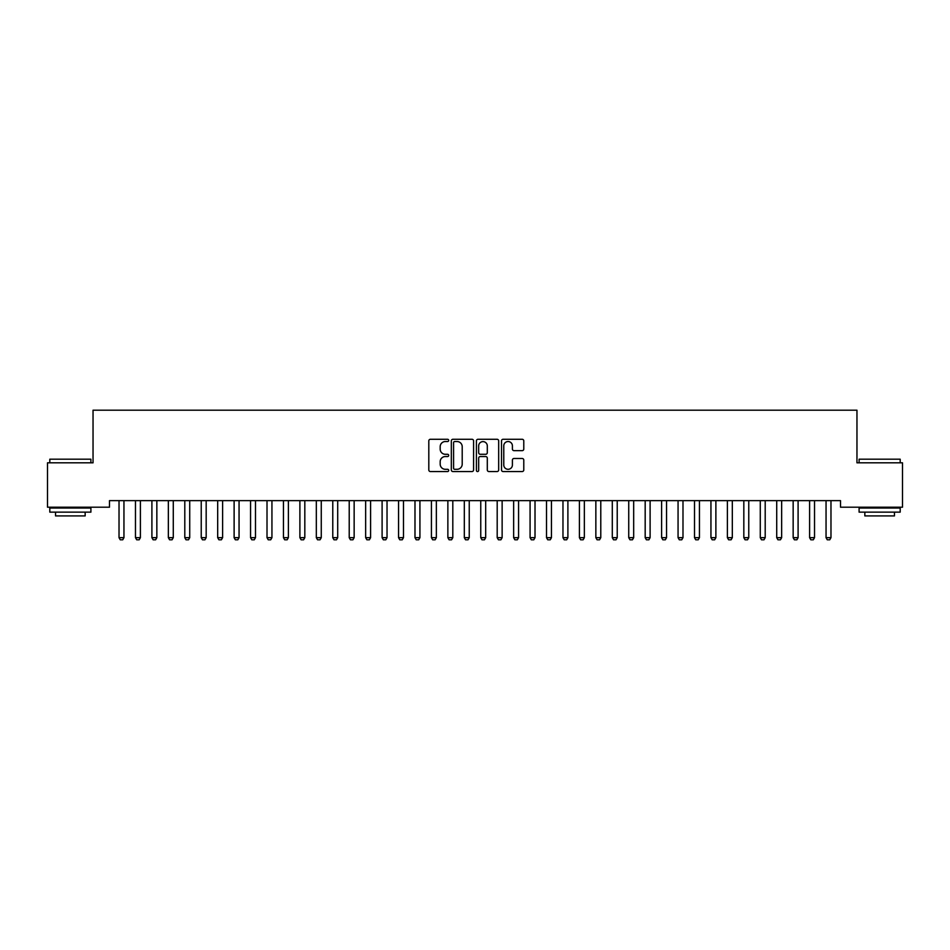 <?xml version="1.0" encoding="UTF-8"?>
<svg xmlns="http://www.w3.org/2000/svg" width="950" height="950" viewBox="0 0 950 950"><rect width="100%" height="100%" fill="white"/><g stroke="black" fill="none" stroke-linecap="round" stroke-linejoin="round"><path stroke-width="1.43" d="M448.697 440.408A1.128 1.128 0 0 0 447.569 439.28L430.421 439.28A1.615 1.615 0 0 0 428.806 440.895L428.806 469.941A1.615 1.615 0 0 0 430.421 471.556L447.569 471.556A1.128 1.128 0 0 0 448.697 470.428A1.128 1.128 0 0 0 447.569 469.3L445.348 469.3A5.166 5.166 0 0 1 440.183 464.134L440.183 461.712A5.166 5.166 0 0 1 445.348 456.546L447.569 456.546A1.128 1.128 0 0 0 448.697 455.418A1.128 1.128 0 0 0 447.569 454.29L445.348 454.29A5.166 5.166 0 0 1 440.183 449.124L440.183 446.702A5.166 5.166 0 0 1 445.348 441.536L447.569 441.536A1.128 1.128 0 0 0 448.697 440.408M522.168 450.656A1.615 1.615 0 0 0 523.783 449.041L523.783 440.895A1.615 1.615 0 0 0 522.168 439.28L503.12 439.28A1.615 1.615 0 0 0 501.505 440.895L501.505 469.941A1.615 1.615 0 0 0 503.12 471.556L522.168 471.556A1.615 1.615 0 0 0 523.783 469.941L523.783 460.097A1.615 1.615 0 0 0 522.168 458.482L514.021 458.482A1.615 1.615 0 0 0 512.406 460.097L512.406 464.978A4.322 4.322 0 0 1 508.084 469.3A4.322 4.322 0 0 1 503.773 464.978L503.773 445.859A4.322 4.322 0 0 1 508.084 441.536A4.322 4.322 0 0 1 512.406 445.859L512.406 449.041A1.615 1.615 0 0 0 514.021 450.656L522.168 450.656M840.512 500.638L109.487 500.638L109.487 507.205L47.5 507.205L47.5 462.816L93.041 462.816L93.041 410.198L856.959 410.198L856.959 462.816L902.5 462.816L902.5 507.205L840.512 507.205L840.512 500.638M473.587 440.895A1.615 1.615 0 0 0 471.972 439.28L452.924 439.28A1.615 1.615 0 0 0 451.321 440.895L451.321 469.941A1.615 1.615 0 0 0 452.924 471.556L471.972 471.556A1.615 1.615 0 0 0 473.587 469.941L473.587 440.895M478.028 439.28L497.076 439.28A1.615 1.615 0 0 1 498.679 440.895L498.679 469.941A1.615 1.615 0 0 1 497.076 471.556L488.918 471.556A1.615 1.615 0 0 1 487.303 469.941L487.303 458.161A1.615 1.615 0 0 0 485.688 456.546L480.284 456.546A1.615 1.615 0 0 0 478.669 458.161L478.669 470.428A1.128 1.128 0 0 1 477.541 471.556A1.128 1.128 0 0 1 476.413 470.428L476.413 440.895A1.615 1.615 0 0 1 478.028 439.28M454.706 441.536A1.128 1.128 0 0 0 453.577 442.664L453.577 468.172A1.128 1.128 0 0 0 454.706 469.3L457.045 469.3A5.166 5.166 0 0 0 462.211 464.134L462.211 446.702A5.166 5.166 0 0 0 457.045 441.536L454.706 441.536M487.303 445.93A4.322 4.322 0 0 0 482.992 441.619A4.322 4.322 0 0 0 478.669 445.93L478.669 452.675A1.615 1.615 0 0 0 480.284 454.29L485.688 454.29A1.615 1.615 0 0 0 487.303 452.675L487.303 445.93M118.833 500.638L118.952 500.994A1.639 1.639 0 0 1 119.023 501.493L119.023 537.664L123.951 537.664L123.951 501.493A1.639 1.639 0 0 1 124.034 500.994L124.153 500.638M123.951 537.664L122.728 539.802L120.258 539.802L119.023 537.664M135.28 500.638L135.387 500.994A1.639 1.639 0 0 1 135.47 501.493L135.47 537.664L140.398 537.664L140.398 501.493A1.639 1.639 0 0 1 140.481 500.994L140.588 500.638M140.398 537.664L139.163 539.802L136.705 539.802L135.47 537.664M151.715 500.638L151.834 500.994A1.639 1.639 0 0 1 151.905 501.493L151.905 537.664L156.845 537.664L156.845 501.493A1.639 1.639 0 0 1 156.916 500.994L157.035 500.638M156.845 537.664L155.61 539.802L153.14 539.802L151.905 537.664M49.804 459.194L90.903 459.194L49.804 459.194L49.804 462.816M90.903 512.145L49.804 512.145L49.804 508.036L90.903 508.036L90.903 512.145M85.156 512.145L85.156 515.921L55.551 515.921L55.551 512.145M859.097 459.194L900.196 459.194L859.097 459.194L859.097 462.816M900.196 512.145L859.097 512.145L859.097 508.036L900.196 508.036L900.196 512.145M894.449 512.145L894.449 515.921L864.844 515.921L864.844 512.145M168.162 500.638L168.269 500.994A1.639 1.639 0 0 1 168.352 501.493L168.352 537.664L173.28 537.664L173.28 501.493A1.639 1.639 0 0 1 173.363 500.994L173.47 500.638M173.28 537.664L172.045 539.802L169.587 539.802L168.352 537.664M184.597 500.638L184.716 500.994A1.639 1.639 0 0 1 184.799 501.493L184.799 537.664L189.727 537.664L189.727 501.493A1.639 1.639 0 0 1 189.798 500.994L189.917 500.638M189.727 537.664L188.492 539.802L186.022 539.802L184.799 537.664M201.044 500.638L201.162 500.994A1.639 1.639 0 0 1 201.234 501.493L201.234 537.664L206.174 537.664L206.174 501.493A1.639 1.639 0 0 1 206.245 500.994L206.364 500.638M206.174 537.664L204.939 539.802L202.469 539.802L201.234 537.664M217.491 500.638L217.598 500.994A1.639 1.639 0 0 1 217.681 501.493L217.681 537.664L222.609 537.664L222.609 501.493A1.639 1.639 0 0 1 222.692 500.994L222.799 500.638M222.609 537.664L221.374 539.802L218.916 539.802L217.681 537.664M233.926 500.638L234.044 500.994A1.639 1.639 0 0 1 234.116 501.493L234.116 537.664L239.056 537.664L239.056 501.493A1.639 1.639 0 0 1 239.127 500.994L239.246 500.638M239.056 537.664L237.821 539.802L235.351 539.802L234.116 537.664M250.373 500.638L250.479 500.994A1.639 1.639 0 0 1 250.562 501.493L250.562 537.664L255.491 537.664L255.491 501.493A1.639 1.639 0 0 1 255.574 500.994L255.681 500.638M255.491 537.664L254.268 539.802L251.797 539.802L250.562 537.664M266.819 500.638L266.926 500.994A1.639 1.639 0 0 1 267.009 501.493L267.009 537.664L271.938 537.664L271.938 501.493A1.639 1.639 0 0 1 272.021 500.994L272.127 500.638M271.938 537.664L270.702 539.802L268.233 539.802L267.009 537.664M283.254 500.638L283.373 500.994A1.639 1.639 0 0 1 283.444 501.493L283.444 537.664L288.384 537.664L288.384 501.493A1.639 1.639 0 0 1 288.456 500.994L288.574 500.638M288.384 537.664L287.149 539.802L284.679 539.802L283.444 537.664M299.701 500.638L299.808 500.994A1.639 1.639 0 0 1 299.891 501.493L299.891 537.664L304.819 537.664L304.819 501.493A1.639 1.639 0 0 1 304.902 500.994L305.009 500.638M304.819 537.664L303.584 539.802L301.126 539.802L299.891 537.664M316.136 500.638L316.255 500.994A1.639 1.639 0 0 1 316.326 501.493L316.326 537.664L321.266 537.664L321.266 501.493A1.639 1.639 0 0 1 321.338 500.994L321.456 500.638M321.266 537.664L320.031 539.802L317.561 539.802L316.326 537.664M332.583 500.638L332.702 500.994A1.639 1.639 0 0 1 332.773 501.493L332.773 537.664L337.701 537.664L337.701 501.493A1.639 1.639 0 0 1 337.784 500.994L337.903 500.638M337.701 537.664L336.478 539.802L334.008 539.802L332.773 537.664M349.03 500.638L349.137 500.994A1.639 1.639 0 0 1 349.22 501.493L349.22 537.664L354.148 537.664L354.148 501.493A1.639 1.639 0 0 1 354.231 500.994L354.338 500.638M354.148 537.664L352.913 539.802L350.455 539.802L349.22 537.664M365.465 500.638L365.584 500.994A1.639 1.639 0 0 1 365.655 501.493L365.655 537.664L370.595 537.664L370.595 501.493A1.639 1.639 0 0 1 370.666 500.994L370.785 500.638M370.595 537.664L369.36 539.802L366.89 539.802L365.655 537.664M381.912 500.638L382.019 500.994A1.639 1.639 0 0 1 382.102 501.493L382.102 537.664L387.03 537.664L387.03 501.493A1.639 1.639 0 0 1 387.113 500.994L387.22 500.638M387.03 537.664L385.795 539.802L383.337 539.802L382.102 537.664M398.347 500.638L398.466 500.994A1.639 1.639 0 0 1 398.549 501.493L398.549 537.664L403.477 537.664L403.477 501.493A1.639 1.639 0 0 1 403.548 500.994L403.667 500.638M403.477 537.664L402.242 539.802L399.772 539.802L398.549 537.664M414.794 500.638L414.912 500.994A1.639 1.639 0 0 1 414.984 501.493L414.984 537.664L419.924 537.664L419.924 501.493A1.639 1.639 0 0 1 419.995 500.994L420.114 500.638M419.924 537.664L418.689 539.802L416.219 539.802L414.984 537.664M431.241 500.638L431.348 500.994A1.639 1.639 0 0 1 431.431 501.493L431.431 537.664L436.359 537.664L436.359 501.493A1.639 1.639 0 0 1 436.442 500.994L436.549 500.638M436.359 537.664L435.124 539.802L432.666 539.802L431.431 537.664M447.676 500.638L447.794 500.994A1.639 1.639 0 0 1 447.866 501.493L447.866 537.664L452.806 537.664L452.806 501.493A1.639 1.639 0 0 1 452.877 500.994L452.996 500.638M452.806 537.664L451.571 539.802L449.101 539.802L447.866 537.664M464.122 500.638L464.229 500.994A1.639 1.639 0 0 1 464.312 501.493L464.312 537.664L469.241 537.664L469.241 501.493A1.639 1.639 0 0 1 469.324 500.994L469.431 500.638M469.241 537.664L468.017 539.802L465.548 539.802L464.312 537.664M480.569 500.638L480.676 500.994A1.639 1.639 0 0 1 480.759 501.493L480.759 537.664L485.688 537.664L485.688 501.493A1.639 1.639 0 0 1 485.771 500.994L485.878 500.638M485.688 537.664L484.452 539.802L481.983 539.802L480.759 537.664M497.004 500.638L497.123 500.994A1.639 1.639 0 0 1 497.194 501.493L497.194 537.664L502.134 537.664L502.134 501.493A1.639 1.639 0 0 1 502.206 500.994L502.324 500.638M502.134 537.664L500.899 539.802L498.429 539.802L497.194 537.664M513.451 500.638L513.558 500.994A1.639 1.639 0 0 1 513.641 501.493L513.641 537.664L518.569 537.664L518.569 501.493A1.639 1.639 0 0 1 518.653 500.994L518.759 500.638M518.569 537.664L517.334 539.802L514.876 539.802L513.641 537.664M529.886 500.638L530.005 500.994A1.639 1.639 0 0 1 530.076 501.493L530.076 537.664L535.016 537.664L535.016 501.493A1.639 1.639 0 0 1 535.087 500.994L535.206 500.638M535.016 537.664L533.781 539.802L531.311 539.802L530.076 537.664M546.333 500.638L546.452 500.994A1.639 1.639 0 0 1 546.523 501.493L546.523 537.664L551.451 537.664L551.451 501.493A1.639 1.639 0 0 1 551.534 500.994L551.653 500.638M551.451 537.664L550.228 539.802L547.758 539.802L546.523 537.664M562.78 500.638L562.887 500.994A1.639 1.639 0 0 1 562.97 501.493L562.97 537.664L567.898 537.664L567.898 501.493A1.639 1.639 0 0 1 567.981 500.994L568.088 500.638M567.898 537.664L566.663 539.802L564.205 539.802L562.97 537.664M579.215 500.638L579.334 500.994A1.639 1.639 0 0 1 579.405 501.493L579.405 537.664L584.345 537.664L584.345 501.493A1.639 1.639 0 0 1 584.416 500.994L584.535 500.638M584.345 537.664L583.11 539.802L580.64 539.802L579.405 537.664M595.662 500.638L595.769 500.994A1.639 1.639 0 0 1 595.852 501.493L595.852 537.664L600.78 537.664L600.78 501.493A1.639 1.639 0 0 1 600.863 500.994L600.97 500.638M600.78 537.664L599.545 539.802L597.087 539.802L595.852 537.664M612.097 500.638L612.216 500.994A1.639 1.639 0 0 1 612.299 501.493L612.299 537.664L617.227 537.664L617.227 501.493A1.639 1.639 0 0 1 617.298 500.994L617.417 500.638M617.227 537.664L615.992 539.802L613.522 539.802L612.299 537.664M628.544 500.638L628.663 500.994A1.639 1.639 0 0 1 628.734 501.493L628.734 537.664L633.674 537.664L633.674 501.493A1.639 1.639 0 0 1 633.745 500.994L633.864 500.638M633.674 537.664L632.439 539.802L629.969 539.802L628.734 537.664M644.991 500.638L645.097 500.994A1.639 1.639 0 0 1 645.181 501.493L645.181 537.664L650.109 537.664L650.109 501.493A1.639 1.639 0 0 1 650.192 500.994L650.299 500.638M650.109 537.664L648.874 539.802L646.416 539.802L645.181 537.664M661.426 500.638L661.544 500.994A1.639 1.639 0 0 1 661.616 501.493L661.616 537.664L666.556 537.664L666.556 501.493A1.639 1.639 0 0 1 666.627 500.994L666.746 500.638M666.556 537.664L665.321 539.802L662.851 539.802L661.616 537.664M677.873 500.638L677.979 500.994A1.639 1.639 0 0 1 678.062 501.493L678.062 537.664L682.991 537.664L682.991 501.493A1.639 1.639 0 0 1 683.074 500.994L683.181 500.638M682.991 537.664L681.768 539.802L679.297 539.802L678.062 537.664M694.319 500.638L694.426 500.994A1.639 1.639 0 0 1 694.509 501.493L694.509 537.664L699.438 537.664L699.438 501.493A1.639 1.639 0 0 1 699.521 500.994L699.627 500.638M699.438 537.664L698.203 539.802L695.732 539.802L694.509 537.664M710.754 500.638L710.873 500.994A1.639 1.639 0 0 1 710.944 501.493L710.944 537.664L715.884 537.664L715.884 501.493A1.639 1.639 0 0 1 715.956 500.994L716.074 500.638M715.884 537.664L714.649 539.802L712.179 539.802L710.944 537.664M727.201 500.638L727.308 500.994A1.639 1.639 0 0 1 727.391 501.493L727.391 537.664L732.319 537.664L732.319 501.493A1.639 1.639 0 0 1 732.403 500.994L732.509 500.638M732.319 537.664L731.084 539.802L728.626 539.802L727.391 537.664M743.636 500.638L743.755 500.994A1.639 1.639 0 0 1 743.826 501.493L743.826 537.664L748.766 537.664L748.766 501.493A1.639 1.639 0 0 1 748.837 500.994L748.956 500.638M748.766 537.664L747.531 539.802L745.061 539.802L743.826 537.664M760.083 500.638L760.202 500.994A1.639 1.639 0 0 1 760.273 501.493L760.273 537.664L765.201 537.664L765.201 501.493A1.639 1.639 0 0 1 765.284 500.994L765.403 500.638M765.201 537.664L763.978 539.802L761.508 539.802L760.273 537.664M776.53 500.638L776.637 500.994A1.639 1.639 0 0 1 776.72 501.493L776.72 537.664L781.648 537.664L781.648 501.493A1.639 1.639 0 0 1 781.731 500.994L781.838 500.638M781.648 537.664L780.413 539.802L777.955 539.802L776.72 537.664M792.965 500.638L793.084 500.994A1.639 1.639 0 0 1 793.155 501.493L793.155 537.664L798.095 537.664L798.095 501.493A1.639 1.639 0 0 1 798.166 500.994L798.285 500.638M798.095 537.664L796.86 539.802L794.39 539.802L793.155 537.664M809.412 500.638L809.519 500.994A1.639 1.639 0 0 1 809.602 501.493L809.602 537.664L814.53 537.664L814.53 501.493A1.639 1.639 0 0 1 814.613 500.994L814.72 500.638M814.53 537.664L813.295 539.802L810.837 539.802L809.602 537.664M825.847 500.638L825.966 500.994A1.639 1.639 0 0 1 826.049 501.493L826.049 537.664L830.977 537.664L830.977 501.493A1.639 1.639 0 0 1 831.048 500.994L831.167 500.638M830.977 537.664L829.742 539.802L827.272 539.802L826.049 537.664M90.903 462.816L90.903 459.194M81.534 508.036L81.534 507.205M59.173 508.036L59.173 507.205M900.196 462.816L900.196 459.194M890.827 508.036L890.827 507.205M868.466 508.036L868.466 507.205"/></g></svg>
